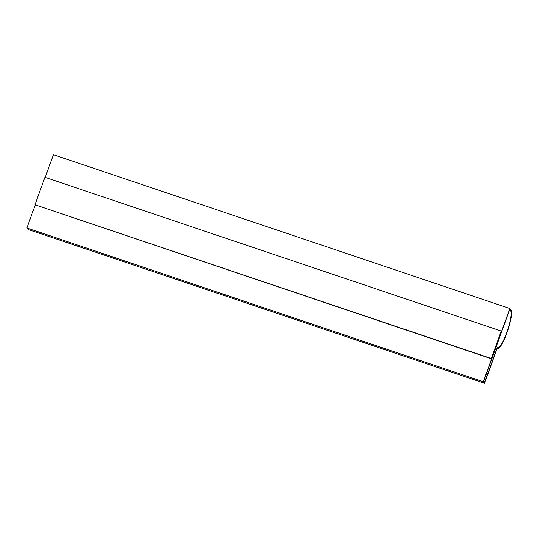 <?xml version="1.0" encoding="UTF-8"?>
<svg xmlns="http://www.w3.org/2000/svg" width="538" height="538" viewBox="0 0 538 538"><rect width="100%" height="100%" fill="white"/><g stroke="black" fill="none" stroke-linecap="round" stroke-linejoin="round"><path stroke-width="0.81" d="M483.332 381.765L509.842 308.523L511.053 310.036A20.592 3.833 -71.4 0 1 507.334 331.65A20.592 3.833 -71.4 0 1 497.522 348.772A20.592 3.833 -71.4 0 1 497.139 348.49L484.543 383.285L483.332 381.765L26.9 227.964L35.199 205.045M45.205 177.385L53.417 154.715L509.842 308.523M34.963 204.756L491.571 358.859L501.51 331.395L501.241 331.058L44.903 177.284L34.963 204.756L491.302 358.523L501.241 331.058M491.302 358.523L491.571 358.859M484.543 383.285L28.11 229.477L26.9 227.964M509.647 309.606L510.723 310.951A19.61 3.652 -71.4 0 1 507.179 331.536A19.61 3.652 -71.4 0 1 497.832 347.844A19.61 3.652 -71.4 0 1 497.341 347.387L484.738 382.202L483.796 381.018L509.647 309.606L510.676 310.937A19.61 3.652 -71.4 0 1 507.152 331.455A19.61 3.652 -71.4 0 1 497.811 347.837M497.341 347.387L484.704 382.155M497.085 348.631L497.522 348.772"/></g></svg>
